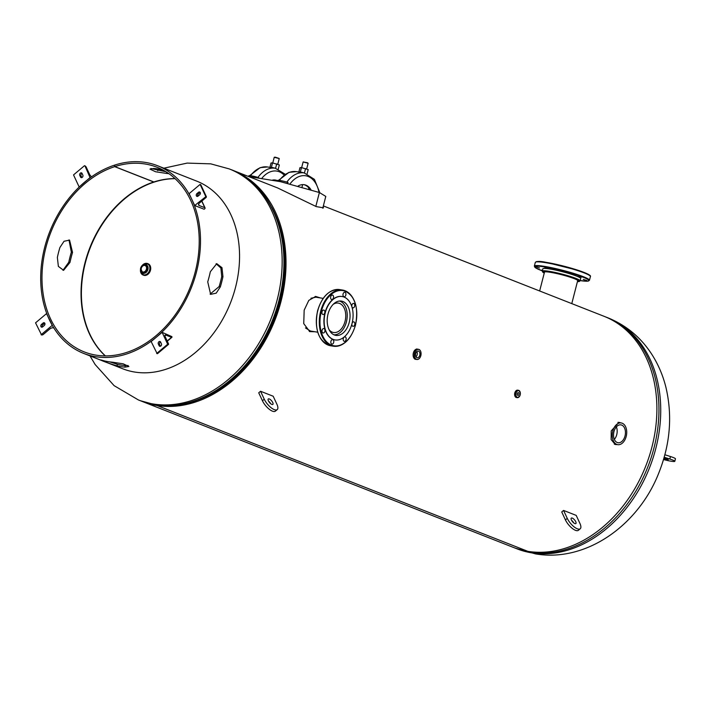 <?xml version="1.0" encoding="UTF-8"?>
<svg xmlns="http://www.w3.org/2000/svg" width="711" height="711" viewBox="0 0 711 711"><rect width="100%" height="100%" fill="white"/><g stroke="black" fill="none" stroke-linecap="round" stroke-linejoin="round"><path stroke-width="1.07" d="M617.486 444.615L615.282 444.508L611.131 439.594L611.22 430.902L618.97 422.343L620.996 422.921M616.161 444.402L614.828 444.348M314.866 331.744L309.765 331.619L303.739 323.629L304.175 310.156L308.805 300.38L315.728 296.443L320.252 297.9M313.533 331.53L309.312 331.442M141.213 401.048A124.132 93.71 -68.5 0 0 142.244 401.466A124.132 93.71 -68.5 0 0 156.98 405.492A124.132 93.71 -68.5 0 0 278.294 310.734A124.132 93.71 -68.5 0 0 233.101 170.427L277.61 187.935L316.271 206.608L323.496 207.825L323.123 206.768M618.463 422.343L619.645 422.698M315.213 296.469L318.866 297.678M195.898 400.675A122.834 92.741 -68.5 0 0 271.842 207.559M142.244 401.466L513.111 547.31A124.132 93.71 -68.5 0 0 527.846 551.345A124.132 93.71 -68.5 0 0 649.161 456.586A124.132 93.71 -68.5 0 0 603.968 316.271L323.345 205.914M156.98 405.492L527.846 551.345L156.98 405.492L157.095 405.039L156.98 405.492M233.101 170.427A124.132 93.71 -68.5 0 0 232.062 170.027M105.406 355.909A99.3 74.975 111.5 0 1 85.32 262.99A99.3 74.975 111.5 0 1 175.093 178.683M115.813 363.659A99.3 74.975 111.5 0 1 113.618 362.317M616.366 426.893A9.047 5.857 -80.8 0 1 614.348 439.38M621.725 425.089A9.047 5.857 -80.8 0 1 625.156 435.363A9.047 5.857 -80.8 0 1 618.046 442.74A9.047 5.857 -80.8 0 1 617.255 442.526A9.047 5.857 -80.8 0 1 613.824 432.252A9.047 5.857 -80.8 0 1 620.934 424.876A9.047 5.857 -80.8 0 1 621.725 425.089M622.205 423.223A10.994 7.11 99.2 0 0 621.245 422.956A10.994 7.11 99.2 0 0 612.606 431.915A10.994 7.11 99.2 0 0 616.775 444.393A10.994 7.11 99.2 0 0 617.735 444.659A10.994 7.11 99.2 0 0 626.373 435.701A10.994 7.11 99.2 0 0 622.205 423.223M141.311 268.305A3.404 2.568 -68.5 0 0 142.627 271.886A3.404 2.568 -68.5 0 0 146.43 269.14A3.404 2.568 -68.5 0 0 145.124 265.559A3.404 2.568 -68.5 0 0 141.311 268.305M415.962 356.833A3.404 2.204 99.2 0 0 417.126 354.789A3.404 2.204 99.2 0 0 416.824 351.545M419.801 355.224A3.404 2.204 -80.8 0 1 417.188 357.766A3.404 2.204 -80.8 0 1 415.651 353.589A3.404 2.204 -80.8 0 1 418.272 351.056A3.404 2.204 -80.8 0 1 419.801 355.224M517.777 395.378A1.395 0.907 99.2 0 0 517.901 395.405A1.395 0.907 99.2 0 0 518.994 394.267A1.395 0.907 99.2 0 0 518.47 392.685A1.395 0.907 99.2 0 0 518.346 392.65A1.395 0.907 99.2 0 0 517.253 393.787A1.395 0.907 99.2 0 0 517.777 395.378M517.226 394.543A1.395 0.907 99.2 0 0 517.439 393.263M329.122 329.762A14.895 9.643 99.2 0 0 332.259 332.153A14.895 9.643 99.2 0 0 333.566 332.508A14.895 9.643 99.2 0 0 345.27 320.368A14.895 9.643 99.2 0 0 339.627 303.455A14.895 9.643 99.2 0 0 338.329 303.09A14.895 9.643 99.2 0 0 333.246 304.299M333.903 334.792A17.135 11.083 99.2 0 0 346.781 320.217A17.135 11.083 99.2 0 0 340.187 301.304A17.135 11.083 99.2 0 0 339.369 301.037M322.101 330.215A2.266 1.466 99.2 0 0 323.123 332.988A2.266 1.466 99.2 0 0 324.865 331.299A2.266 1.466 99.2 0 0 323.843 328.526A2.266 1.466 99.2 0 0 322.101 330.215M330.926 341.316A2.266 1.466 99.2 0 0 331.939 344.088A2.266 1.466 99.2 0 0 333.69 342.4A2.266 1.466 99.2 0 0 332.668 339.618A2.266 1.466 99.2 0 0 330.926 341.316M343.306 338.552A2.266 1.466 99.2 0 0 344.32 341.324A2.266 1.466 99.2 0 0 346.07 339.636A2.266 1.466 99.2 0 0 345.048 336.863A2.266 1.466 99.2 0 0 343.306 338.552M351.909 324.003A2.266 1.466 99.2 0 0 353.012 326.322A2.266 1.466 99.2 0 0 354.753 324.634A2.266 1.466 99.2 0 0 353.731 321.861A2.266 1.466 99.2 0 0 352.141 323.105M351.892 305.09A2.266 1.466 99.2 0 0 352.914 307.863A2.266 1.466 99.2 0 0 354.656 306.174A2.266 1.466 99.2 0 0 353.643 303.401A2.266 1.466 99.2 0 0 351.892 305.09M343.075 293.99A2.266 1.466 99.2 0 0 344.097 296.771A2.266 1.466 99.2 0 0 345.839 295.074A2.266 1.466 99.2 0 0 344.817 292.301A2.266 1.466 99.2 0 0 343.075 293.99M330.695 296.754A2.266 1.466 99.2 0 0 331.717 299.527A2.266 1.466 99.2 0 0 333.459 297.838A2.266 1.466 99.2 0 0 332.437 295.065A2.266 1.466 99.2 0 0 330.695 296.754M322.003 311.756A2.266 1.466 99.2 0 0 323.025 314.529A2.266 1.466 99.2 0 0 324.767 312.84A2.266 1.466 99.2 0 0 323.745 310.067A2.266 1.466 99.2 0 0 322.003 311.756M328.02 314.066A17.375 11.243 99.2 0 0 335.85 335.388A17.375 11.243 99.2 0 0 349.225 322.403A17.375 11.243 99.2 0 0 341.404 301.082A17.375 11.243 99.2 0 0 328.02 314.066M325.211 312.956A21.979 14.22 -80.8 0 1 342.133 296.531A21.979 14.22 -80.8 0 1 352.034 323.505A21.979 14.22 -80.8 0 1 335.112 339.929A21.979 14.22 -80.8 0 1 325.211 312.956M334.988 339.911A21.979 14.22 -80.8 0 1 334.863 339.894A21.979 14.22 -80.8 0 1 324.963 312.92A21.979 14.22 -80.8 0 1 341.893 296.496A21.979 14.22 -80.8 0 1 342.018 296.514M565.636 272.171L562.063 271.069L565.636 272.171M581.651 277.219L578.079 276.117L581.651 277.219M586.833 280.507L583.26 279.405L586.833 280.507M542.466 270.251L541.098 270.127L542.36 270.678M539.48 267.94L535.916 266.838L539.48 267.94M548.163 268.331L544.599 267.22L548.163 268.331M544.386 272.526A17.375 1.849 14.4 0 1 544.226 272.162A17.375 1.849 14.4 0 1 550.456 272.313A17.375 1.849 14.4 0 1 568.507 276.668A17.375 1.849 14.4 0 1 577.892 280.809A17.375 1.849 14.4 0 1 577.581 281.041M549.843 268.989A19.553 2.08 -165.6 0 0 542.84 268.82L542.235 271.149A19.553 2.08 14.4 0 1 549.248 271.326A19.553 2.08 14.4 0 1 569.564 276.224A19.553 2.08 14.4 0 1 580.123 280.881L580.718 278.543A19.553 2.08 -165.6 0 0 570.16 273.886A19.553 2.08 -165.6 0 0 549.843 268.989M305.446 327.913L310.431 331.024L317.71 332.206M323.185 298.38L315.888 297.198L310.956 298.256M258.608 177.608A6.817 0.729 14.4 0 0 248.841 175.768L248.646 176.532L280.552 181.687L319.381 192.53L325.789 196.414L322.758 208.199M274.873 179.963A18.966 12.274 -80.8 0 1 277.423 181.021M272.66 180.052A18.966 12.274 -80.8 0 1 275.361 180.034A18.966 12.274 -80.8 0 1 277.654 180.763M287.822 183.34A2.586 1.164 -145.6 0 0 287.342 183.083L287.635 183.394M308.538 187.58A29.311 18.966 -80.8 0 1 308.885 188.966M303.766 184.647A18.966 12.274 -80.8 0 1 309.8 189.242M298.247 185.944A10.345 6.692 -80.8 0 0 298.522 185.802A18.966 12.274 -80.8 0 1 304.255 184.709A18.966 12.274 -80.8 0 1 310.894 189.588M287.342 183.083L288.053 182.469A6.817 0.729 14.4 0 0 281.325 180.718A6.817 0.729 14.4 0 0 277.734 180.452L277.583 181.056M271.664 167.645L273.842 168M272.535 162.908L271.406 167.298L269.922 167.361L271.042 162.97L272.535 162.908L279.334 164.925L278.268 169.049M276.712 163.894L275.592 168.285L271.406 167.298M300.557 172.32L302.735 172.675M301.473 167.6L300.344 171.982L298.842 172.044L299.962 167.663L301.473 167.6L308.201 169.6L307.143 173.724M300.344 171.982L304.486 172.96M305.579 168.569L304.45 172.951M571.404 519.99A3.555 1.36 -130.1 0 1 571.288 518.123A3.555 1.36 -130.1 0 1 573.448 518.817A3.555 1.36 -130.1 0 1 575.741 521.696A3.555 1.36 -130.1 0 1 575.866 523.563A3.555 1.36 -130.1 0 1 573.706 522.869A3.555 1.36 -130.1 0 1 571.404 519.99M571.564 520.31A3.555 1.36 -130.1 0 1 573.75 522.914M580.238 528.762L578.407 530.299A10.345 3.955 -130.1 0 1 572.124 528.282A10.345 3.955 -130.1 0 1 565.432 519.901L561.734 511.964L563.565 510.427L576.194 515.386L579.883 523.323A10.345 3.955 -130.1 0 1 580.238 528.762A10.345 3.955 -130.1 0 1 573.955 526.744A10.345 3.955 -130.1 0 1 567.262 518.363L563.565 510.427M268.394 400.835A3.555 1.36 -130.1 0 1 268.278 398.96A3.555 1.36 -130.1 0 1 270.438 399.653A3.555 1.36 -130.1 0 1 272.74 402.542A3.555 1.36 -130.1 0 1 272.855 404.408A3.555 1.36 -130.1 0 1 270.695 403.715A3.555 1.36 -130.1 0 1 268.394 400.835M268.562 401.155A3.555 1.36 -130.1 0 1 270.749 403.75M277.228 409.598L275.397 411.136A10.345 3.955 -130.1 0 1 269.114 409.127A10.345 3.955 -130.1 0 1 262.43 400.737L258.733 392.801L260.555 391.263L273.184 396.231L276.881 404.168A10.345 3.955 -130.1 0 1 277.228 409.598A10.345 3.955 -130.1 0 1 270.944 407.59A10.345 3.955 -130.1 0 1 264.252 399.2L260.555 391.263M663.932 458.142L668.233 459.617L663.727 458.835M664.865 454.747L670.473 456.542A10.345 1.102 14.4 0 1 675.45 458.817L674.81 461.306A10.345 1.102 14.4 0 1 663.514 459.537M664.19 457.226L669.833 459.039A10.345 1.102 14.4 0 1 674.81 461.306M163.13 170.107L161.628 169.716A99.238 74.922 -68.5 0 0 153.843 168.454L149.95 169.102L155.585 171.76L166.463 173.422A99.238 74.922 111.5 0 1 168.942 173.706M174.995 178.594A99.238 74.922 111.5 0 0 153.869 181.963L114.809 166.605A99.238 74.922 111.5 0 1 156.918 167.218A99.238 74.922 111.5 0 1 195.285 271.664A99.238 74.922 111.5 0 1 84.28 351.927A99.238 74.922 111.5 0 1 45.913 247.481A99.238 74.922 111.5 0 1 114.693 166.641L114.595 165.13A100.855 76.139 111.5 0 0 44.695 247.286A100.855 76.139 111.5 0 0 83.694 353.429A100.855 76.139 111.5 0 0 196.503 271.86A100.855 76.139 111.5 0 0 157.513 165.707A100.855 76.139 111.5 0 0 114.72 165.085L114.809 166.605M216.117 263.754L220.899 268.047L221.716 276.597A99.238 74.922 111.5 0 1 220.543 281.592A99.238 74.922 111.5 0 1 219.157 286.56L210.092 294.096M58.533 252.441A99.238 74.922 -68.5 0 0 57.36 257.444L58.373 266.394L63.608 270.313L69.989 262.403A99.238 74.922 111.5 0 1 71.162 257.409A99.238 74.922 111.5 0 1 72.54 252.441L69.571 240.122L64.043 241.26L59.92 247.481A99.238 74.922 -68.5 0 0 58.533 252.441M116.595 364.103A99.238 74.922 111.5 0 1 113.573 362.308M105.264 355.909A99.238 74.922 111.5 0 1 84.973 262.839A99.238 74.922 111.5 0 1 153.754 181.998L114.693 166.641M128.14 365.543L125.234 365.578A99.238 74.922 111.5 0 1 117.448 364.316L109.77 361.89M104.366 360.895A100.855 76.139 -68.5 0 0 112.276 362.175L123.19 363.819L128.895 366.485L124.905 367.143A100.855 76.139 111.5 0 1 116.986 365.863C107.583 363.134 94.048 357.811 104.366 360.895L100.74 360.086M157.513 165.707L196.574 181.074A100.855 76.139 111.5 0 1 235.563 287.217A100.855 76.139 111.5 0 1 122.754 368.787L83.694 353.429M221.752 281.787A100.855 76.139 111.5 0 1 220.357 286.835L216.206 293.154L210.643 294.354L207.728 281.867A100.855 76.139 -68.5 0 0 209.132 276.819A100.855 76.139 -68.5 0 0 210.332 271.744L216.757 263.674L221.983 267.674L222.952 276.712A100.855 76.139 111.5 0 1 221.752 281.787M62.959 270.287L68.754 262.288A100.855 76.139 111.5 0 1 69.945 257.213A100.855 76.139 111.5 0 1 71.349 252.165L68.985 239.936M150.936 168.498L166.027 171.786M82.067 173.422L82.876 175.164A1.618 1.218 111.5 0 1 80.592 177.083L79.783 175.35A1.618 1.218 111.5 0 1 82.067 173.422M79.321 186.904L90.048 177.581L84.956 165.859A1.315 0.507 -130.1 0 1 86.235 167.183L89.533 174.266A2.906 1.111 49.9 0 0 91.612 176.772M79.081 186.815L73.535 174.906L84.502 165.681M81.872 177.617A1.618 1.218 111.5 0 1 81.854 177.581L81.045 175.839A1.618 1.218 111.5 0 1 82.049 173.377M199.684 194.761L198.085 196.103A1.618 1.218 111.5 0 1 196.929 193.623L198.529 192.281A1.618 1.218 111.5 0 1 199.684 194.761M194.681 205.523L206.11 196.476A1.315 0.702 -25 0 1 206.368 196.707A1.315 0.702 -25 0 1 205.977 197.578L199.453 203.062A2.906 1.546 155 0 0 198.591 204.99A2.906 1.546 155 0 0 199.178 205.497L204.804 207.71A1.315 0.702 -25 0 1 205.07 207.932A1.315 0.702 -25 0 1 204.679 208.812L204.146 209.247L194.681 205.523L189.135 193.623L200.111 184.398L205.648 196.298M200.111 184.398L200.564 184.576A1.315 0.702 -25 0 1 200.822 184.798A1.315 0.702 -25 0 1 200.831 185.144M197.649 196.36A1.618 1.218 111.5 0 1 198.191 194.121L199.791 192.77A1.618 1.218 111.5 0 1 200.226 192.512M197.56 195.134L198.707 195.587M159.131 345.715L158.322 343.982A1.618 1.218 111.5 0 1 160.615 342.053L161.424 343.795A1.618 1.218 111.5 0 1 159.131 345.715L160.393 346.213L159.584 344.48A1.618 1.218 111.5 0 1 160.588 342.018M162.126 332.33L151.15 341.556L157.149 353.643A1.315 0.507 49.9 0 0 157.531 353.634L168.498 344.408A1.315 0.507 49.9 0 0 168.454 343.715L165.156 336.641A2.906 1.111 -130.1 0 1 165.059 335.112A2.906 1.111 -130.1 0 1 165.894 335.103L171.529 337.316A1.315 0.507 49.9 0 0 171.902 337.316A1.315 0.507 49.9 0 0 171.858 336.623L162.126 332.33L167.672 344.231L156.696 353.465M167.672 344.231L168.125 344.408A1.315 0.507 49.9 0 0 168.498 344.408M41.514 324.385L43.113 323.034A1.618 1.218 111.5 0 1 44.269 325.514L42.669 326.864A1.618 1.218 111.5 0 1 41.514 324.385L42.776 324.874L44.375 323.532A1.618 1.218 111.5 0 1 44.811 323.274M52.472 325.674L46.517 313.613L35.55 322.838L41.549 334.925A1.315 0.702 155 0 0 43.282 334.454L49.806 328.971A2.906 1.546 -25 0 1 53.636 327.94L53.894 328.038M52.063 325.514L41.096 334.748M42.233 327.122A1.618 1.218 111.5 0 1 42.776 324.874M163.832 168.196L187.144 163.095L210.758 163.85L229.253 168.916A124.132 93.71 111.5 0 1 274.437 309.223A124.132 93.71 111.5 0 1 153.123 403.981A124.132 93.71 111.5 0 1 138.396 399.946L140.165 400.649A124.132 93.71 -68.5 0 0 154.9 404.675A124.132 93.71 -68.5 0 0 276.215 309.925A124.132 93.71 -68.5 0 0 231.022 169.609C276.712 186.104 297.394 252.441 276.348 311.791C257.72 370.609 202.191 413.651 155.158 404.746L140.165 400.649M516.968 548.821A124.132 93.71 -68.5 0 0 531.695 552.856A124.132 93.71 -68.5 0 0 653.009 458.097A124.132 93.71 -68.5 0 0 607.816 317.79L606.048 317.088A124.132 93.71 111.5 0 1 651.232 457.404A124.132 93.71 111.5 0 1 529.917 552.154A124.132 93.71 111.5 0 1 515.191 548.128L535.454 553.887C586.691 562.668 638.905 524.585 658.99 472.495C670.277 443.931 672.57 415.455 665.86 387.068C662.776 374.786 657.853 363.508 651.08 353.225C640.193 336.872 625.769 325.06 607.816 317.79M604.999 316.688A124.132 93.71 111.5 0 1 606.048 317.088L604.999 316.688M147.817 263.683A6.141 4.639 111.5 0 1 148.101 263.781A6.141 4.639 111.5 0 1 150.474 270.251A6.141 4.639 111.5 0 1 143.604 275.219A6.141 4.639 111.5 0 1 143.329 275.095M140.431 270.002A6.132 4.63 111.5 0 0 144.351 275.237A6.132 4.63 111.5 0 0 149.905 270.02A6.132 4.63 111.5 0 0 148.048 263.817A6.132 4.63 111.5 0 0 142.227 265.443A6.141 4.639 111.5 0 1 147.532 263.559A6.141 4.639 111.5 0 1 149.905 270.029A6.141 4.639 111.5 0 1 143.035 274.997A6.141 4.639 111.5 0 1 140.431 270.002L143.604 275.219C146.768 275.886 149.061 274.233 150.492 270.26C151.123 267.078 150.323 264.927 148.101 263.781L142.218 265.452M145.933 264.679A4.524 3.413 111.5 0 1 146.146 264.759A4.524 3.413 111.5 0 1 147.897 269.513A4.524 3.413 111.5 0 1 142.84 273.175A4.524 3.413 111.5 0 1 142.627 273.086M143.338 264.705A5.821 4.39 111.5 0 1 148.341 264.421A5.821 4.39 111.5 0 1 149.666 269.984A5.821 4.39 111.5 0 1 144.955 274.881A5.821 4.39 111.5 0 1 140.742 271.3M140.707 268.207A4.213 3.182 111.5 0 1 144.92 264.661A4.213 3.182 111.5 0 1 147.044 269.238A4.213 3.182 111.5 0 1 142.831 272.784A4.213 3.182 111.5 0 1 140.707 268.207A4.524 3.413 111.5 0 1 145.719 264.59A4.524 3.413 111.5 0 1 147.47 269.345A4.524 3.413 111.5 0 1 142.404 273.006A4.524 3.413 111.5 0 1 140.662 268.243M417.784 349.225A5.173 3.351 99.2 0 0 417.624 349.172A5.173 3.351 99.2 0 0 413.358 352.976A5.173 3.351 99.2 0 0 415.979 359.348A5.173 3.351 99.2 0 0 416.139 359.339M420.832 355.633A5.084 3.288 99.2 0 0 418.983 349.51A5.084 3.288 99.2 0 0 414.629 353.189A5.084 3.288 99.2 0 0 416.468 359.304A5.084 3.288 99.2 0 0 420.832 355.633M419.712 358.015A5.164 3.342 -80.8 0 1 416.584 359.437A5.164 3.342 -80.8 0 1 414.513 353.163A5.164 3.342 -80.8 0 1 418.228 349.279A5.164 3.342 -80.8 0 1 420.752 351.616M415.828 359.339A5.173 3.351 -80.8 0 1 415.686 359.322A5.173 3.351 -80.8 0 1 413.358 352.967A5.173 3.351 -80.8 0 1 417.339 349.11A5.173 3.351 -80.8 0 1 417.481 349.137M516.639 397.582A3.751 2.426 -80.8 0 1 516.488 397.565A3.751 2.426 -80.8 0 1 516.159 397.476A3.751 2.426 -80.8 0 1 514.737 393.219A3.751 2.426 -80.8 0 1 517.688 390.161A3.751 2.426 -80.8 0 1 517.839 390.197M514.728 395.467A3.671 2.373 -80.8 0 1 515.359 391.592M518.319 390.303L517.688 390.161C514.311 391.814 513.804 394.25 516.15 397.476L517.101 397.636A3.751 2.426 -80.8 0 1 516.79 397.609A3.751 2.426 -80.8 0 1 516.462 397.52A3.751 2.426 -80.8 0 1 515.04 393.263A3.751 2.426 -80.8 0 1 517.99 390.206A3.751 2.426 -80.8 0 1 518.292 390.295A3.742 2.426 -80.8 0 0 515.102 393.05A3.742 2.426 -80.8 0 0 516.47 397.52A3.742 2.426 -80.8 0 0 517.084 397.627M517.057 397.6A3.715 2.409 -80.8 0 1 516.808 397.582A3.715 2.409 -80.8 0 1 516.479 397.493A3.715 2.409 -80.8 0 1 515.075 393.272A3.715 2.409 -80.8 0 1 517.99 390.241A3.715 2.409 -80.8 0 1 518.239 390.303M516.924 397.6A3.724 2.409 -80.8 0 1 516.47 397.502A3.724 2.409 -80.8 0 1 515.084 393.174A3.724 2.409 -80.8 0 1 518.115 390.259M519.634 396.178A3.715 2.409 -80.8 0 1 517.297 397.662A3.715 2.409 -80.8 0 1 516.968 397.573A3.715 2.409 -80.8 0 1 515.564 393.352A3.715 2.409 -80.8 0 1 518.488 390.321A3.715 2.409 -80.8 0 1 518.808 390.41M517.279 397.316A3.413 2.204 -80.8 0 1 516.044 393.21A3.413 2.204 -80.8 0 1 518.968 390.748A3.413 2.204 -80.8 0 1 520.203 394.845A3.413 2.204 -80.8 0 1 517.279 397.316M518.888 390.446A3.715 2.409 -80.8 0 1 520.239 392.463M339.645 289.581A28.449 18.406 99.2 0 0 317.737 310.84A28.449 18.406 99.2 0 0 330.553 345.742C318.537 341.387 314.209 329.753 317.559 310.831C322.056 296.265 329.415 289.181 339.645 289.581L342.56 290.052A28.449 18.406 -80.8 0 1 355.873 305.917M317.684 310.831A27.96 18.095 -80.8 0 1 322.003 300.433M320.652 311.311A28.449 18.406 -80.8 0 1 342.56 290.052C354.576 294.416 358.904 306.05 355.544 324.963C351.056 339.529 343.697 346.613 333.468 346.213A28.449 18.406 -80.8 0 1 320.652 311.311M355.447 324.909A27.96 18.095 99.2 0 0 345.297 291.27A27.96 18.095 99.2 0 0 321.319 311.48A27.96 18.095 99.2 0 0 331.468 345.119A27.96 18.095 99.2 0 0 355.447 324.909M351.101 335.361A28.449 18.406 -80.8 0 1 333.468 346.213L330.553 345.742M317.239 329.877A27.96 18.095 -80.8 0 1 317.666 310.894M535.303 262.403L534.343 266.136A28.449 3.022 14.4 0 1 544.537 266.385A28.449 3.022 14.4 0 1 574.097 273.513A28.449 3.022 14.4 0 1 589.455 280.285L590.414 276.552A28.449 3.022 -165.6 0 0 575.057 269.78A28.449 3.022 -165.6 0 0 545.497 262.652A28.449 3.022 -165.6 0 0 535.303 262.403C536.716 261.15 540.236 261.106 545.87 262.288L578.95 270.58C591.374 274.944 590.717 276.099 590.414 276.552M589.455 280.285L587.624 281.192L580.194 280.605A27.96 2.968 -165.6 0 0 582.247 276.863A27.96 2.968 -165.6 0 0 544.715 266.972A27.96 2.968 -165.6 0 0 542.306 270.873L535.543 267.825L534.343 266.136M535.925 261.986A27.96 2.968 14.4 0 1 545.826 262.288M580.123 280.881L577.43 281.618A19.073 2.026 -165.6 0 0 572.764 277.832A19.073 2.026 -165.6 0 0 549.425 271.904A19.073 2.026 -165.6 0 0 544.244 273.086M545.915 262.306A27.96 2.968 14.4 0 1 574.648 269.202A27.96 2.968 14.4 0 1 590.068 275.886M319.381 192.53L315.817 206.43M257.951 177.412A30.6 19.801 -80.8 0 1 275.281 168.231L267.496 166.969A30.6 19.801 99.2 0 0 250.485 175.715M284.009 174.968A28.013 18.13 99.2 0 0 261.995 178.132M286.844 182.087A30.6 19.801 -80.8 0 1 304.166 172.906L296.38 171.644A30.6 19.801 99.2 0 0 279.379 180.39M319.017 192.388A28.013 18.13 99.2 0 0 290.061 183.873M274.233 157.282L279.236 158.571L274.233 157.282L272.766 162.97M275.29 157.184L279.059 158.411M274.464 157.229L275.264 157.184M303.357 161.904L308.13 163.246L303.126 161.957L301.66 167.645M565.432 519.901L567.262 518.363M262.43 400.737L264.252 399.2M670.473 456.542L669.833 459.039M219.157 286.56L220.357 286.835M221.716 276.597L222.952 276.712M117.448 364.316L116.986 365.863M125.234 365.578L124.905 367.143M72.54 252.441L71.349 252.165M69.989 262.403L68.754 262.288M166.463 173.422L166.721 172.213M80.592 177.083L81.854 177.581M79.783 175.35L81.045 175.839M200.564 184.576L206.11 196.476M198.582 204.226L199.178 205.497M201.746 201.142L204.804 207.71M196.929 193.623L198.191 194.121M198.529 192.281L199.791 192.77M168.125 344.408L157.149 353.643M165.894 335.103L164.916 335.93M171.529 337.316L167.183 340.978M158.322 343.982L159.584 344.48M43.113 323.034L44.375 323.532M160.402 169.449L157.593 170.578M90.013 355.918L95.132 364.512L114.107 385.646L138.396 399.946M229.253 168.916L231.022 169.609M514.151 547.71L515.191 548.128M621.245 422.956L617.903 422.414M617.735 444.659L614.304 444.099M142.84 273.175L140.591 268.207C141.622 265.292 143.329 264.083 145.719 264.59L146.146 264.759M416.575 348.985L418.228 349.279C420.592 349.874 421.463 351.998 420.85 355.642C419.961 358.451 418.539 359.722 416.584 359.437L414.922 359.197M516.808 397.582L517.297 397.662C520.754 396.045 521.27 393.627 518.843 390.419L517.99 390.241M544.546 271.922L539.649 290.977M577.732 280.445L571.777 303.615M542.235 271.149L544.244 273.095M267.496 166.969L260.119 167.654L249.694 175.644M285.138 174.204L275.281 168.231M296.38 171.644L289.013 172.329L278.588 180.318M319.808 192.699L314.422 179.368L304.166 172.906M279.236 158.571L277.761 164.312M308.13 163.246L306.654 168.987M302.646 184.611L302.042 186.975M303.126 161.957L307.507 162.748M200.822 184.798L206.368 196.707M201.862 201.044L205.07 207.932M171.902 337.316L167.289 341.2"/></g></svg>
